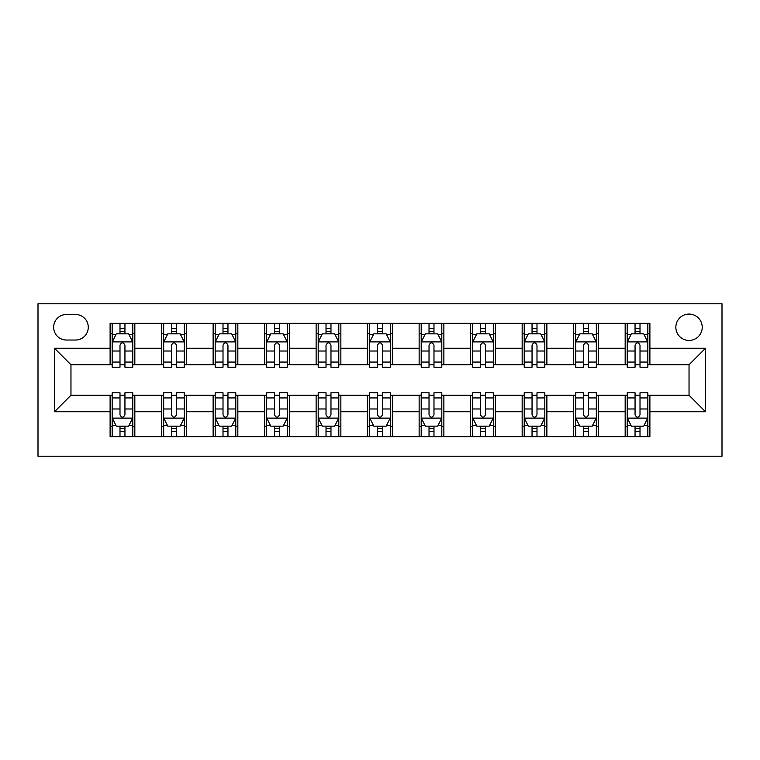 <?xml version="1.0" encoding="UTF-8"?>
<svg xmlns="http://www.w3.org/2000/svg" width="760" height="760" viewBox="0 0 760 760"><rect width="100%" height="100%" fill="white"/><g stroke="black" fill="none" stroke-linecap="round" stroke-linejoin="round"><path stroke-width="1.14" d="M689.035 314.07A13.186 13.186 0 0 0 675.849 327.256A13.186 13.186 0 0 0 689.035 340.442A13.186 13.186 0 0 0 702.221 327.256A13.186 13.186 0 0 0 689.035 314.07M38 456.228L722 456.228L722 303.772L38 303.772L38 456.228M66.434 340.034L75.496 340.034A12.777 12.777 0 0 0 88.274 327.256A12.777 12.777 0 0 0 75.496 314.488L66.434 314.488A12.777 12.777 0 0 0 53.656 327.256A12.777 12.777 0 0 0 66.434 340.034M110.105 411.73L54.483 411.73L54.483 348.27L110.105 348.27L110.105 364.752L70.965 364.752L70.965 395.248L110.105 395.248L110.105 436.658L649.895 436.658L649.895 395.248L689.035 395.248L689.035 364.752L649.895 364.752L649.895 348.27L705.517 348.27L705.517 411.73L649.895 411.73M649.895 348.27L649.895 323.342L110.105 323.342L110.105 348.27M625.167 323.342L625.167 364.752L627.228 364.752M635.056 364.752L640.005 364.752M647.833 364.752L649.895 364.752M625.167 364.752L596.325 364.752M573.667 323.342L573.667 364.752L575.719 364.752M583.556 364.752L588.496 364.752M573.667 364.752L544.815 364.752M522.158 323.342L522.158 364.752L524.219 364.752M532.047 364.752L536.987 364.752M522.158 364.752L493.316 364.752M470.649 323.342L470.649 364.752L472.71 364.752M480.538 364.752L485.488 364.752M470.649 364.752L441.807 364.752M419.14 323.342L419.14 364.752L421.202 364.752M429.029 364.752L433.979 364.752M419.14 364.752L390.298 364.752M367.64 323.342L367.64 364.752L369.702 364.752M377.53 364.752L382.47 364.752M367.64 364.752L338.798 364.752M316.131 323.342L316.131 364.752L318.193 364.752M326.021 364.752L330.97 364.752M316.131 364.752L287.29 364.752M264.623 323.342L264.623 364.752L266.684 364.752M274.512 364.752L279.462 364.752M264.623 364.752L235.78 364.752M213.123 323.342L213.123 364.752L215.184 364.752M223.012 364.752L227.952 364.752M213.123 364.752L184.281 364.752M161.614 323.342L161.614 364.752L163.675 364.752M171.504 364.752L176.443 364.752M161.614 364.752L132.772 364.752M110.105 364.752L112.166 364.752M119.995 364.752L124.944 364.752M110.105 395.248L112.166 395.248M119.995 395.248L124.944 395.248M132.772 395.248L134.833 395.248L134.833 436.658M163.675 395.248L134.833 395.248M171.504 395.248L176.443 395.248M184.281 395.248L186.333 395.248L186.333 436.658M215.184 395.248L186.333 395.248M223.012 395.248L227.952 395.248M235.78 395.248L237.842 395.248L237.842 436.658M266.684 395.248L237.842 395.248M274.512 395.248L279.462 395.248M287.29 395.248L289.351 395.248L289.351 436.658M318.193 395.248L289.351 395.248M326.021 395.248L330.97 395.248M338.798 395.248L340.86 395.248L340.86 436.658M369.702 395.248L340.86 395.248M377.53 395.248L382.47 395.248M390.298 395.248L392.359 395.248L392.359 436.658M421.202 395.248L392.359 395.248M429.029 395.248L433.979 395.248M441.807 395.248L443.868 395.248L443.868 436.658M472.71 395.248L443.868 395.248M480.538 395.248L485.488 395.248M493.316 395.248L495.377 395.248L495.377 436.658M524.219 395.248L495.377 395.248M532.047 395.248L536.987 395.248M544.815 395.248L546.877 395.248L546.877 436.658M575.719 395.248L546.877 395.248M583.556 395.248L588.496 395.248M596.325 395.248L598.386 395.248L598.386 436.658M627.228 395.248L598.386 395.248M635.056 395.248L640.005 395.248M647.833 395.248L649.895 395.248M134.833 323.342L134.833 364.752M110.105 333.64L112.166 333.64M119.995 333.64L124.944 333.64M132.772 333.64L134.833 333.64M110.105 426.36L112.166 426.36M119.995 426.36L124.944 426.36M132.772 426.36L134.833 426.36M161.614 395.248L161.614 436.658M186.333 323.342L186.333 364.752M161.614 333.64L163.675 333.64M171.504 333.64L176.443 333.64M184.281 333.64L186.333 333.64M161.614 426.36L163.675 426.36M171.504 426.36L176.443 426.36M184.281 426.36L186.333 426.36M213.123 395.248L213.123 436.658M213.123 426.36L215.184 426.36M223.012 426.36L227.952 426.36M235.78 426.36L237.842 426.36M237.842 323.342L237.842 364.752M213.123 333.64L215.184 333.64M223.012 333.64L227.952 333.64M235.78 333.64L237.842 333.64M264.623 395.248L264.623 436.658M264.623 426.36L266.684 426.36M274.512 426.36L279.462 426.36M287.29 426.36L289.351 426.36M289.351 323.342L289.351 364.752M264.623 333.64L266.684 333.64M274.512 333.64L279.462 333.64M287.29 333.64L289.351 333.64M316.131 395.248L316.131 436.658M316.131 426.36L318.193 426.36M326.021 426.36L330.97 426.36M338.798 426.36L340.86 426.36M340.86 323.342L340.86 364.752M316.131 333.64L318.193 333.64M326.021 333.64L330.97 333.64M338.798 333.64L340.86 333.64M367.64 395.248L367.64 436.658M367.64 426.36L369.702 426.36M377.53 426.36L382.47 426.36M390.298 426.36L392.359 426.36M392.359 323.342L392.359 364.752M367.64 333.64L369.702 333.64M377.53 333.64L382.47 333.64M390.298 333.64L392.359 333.64M419.14 395.248L419.14 436.658M419.14 426.36L421.202 426.36M429.029 426.36L433.979 426.36M441.807 426.36L443.868 426.36M443.868 323.342L443.868 364.752M419.14 333.64L421.202 333.64M429.029 333.64L433.979 333.64M441.807 333.64L443.868 333.64M470.649 395.248L470.649 436.658M470.649 426.36L472.71 426.36M480.538 426.36L485.488 426.36M493.316 426.36L495.377 426.36M495.377 323.342L495.377 364.752M470.649 333.64L472.71 333.64M480.538 333.64L485.488 333.64M493.316 333.64L495.377 333.64M522.158 395.248L522.158 436.658M522.158 426.36L524.219 426.36M532.047 426.36L536.987 426.36M544.815 426.36L546.877 426.36M546.877 323.342L546.877 364.752M522.158 333.64L524.219 333.64M532.047 333.64L536.987 333.64M544.815 333.64L546.877 333.64M573.667 395.248L573.667 436.658M573.667 426.36L575.719 426.36M583.556 426.36L588.496 426.36M596.325 426.36L598.386 426.36M598.386 323.342L598.386 364.752M573.667 333.64L575.719 333.64M583.556 333.64L588.496 333.64M596.325 333.64L598.386 333.64M625.167 395.248L625.167 436.658M625.167 426.36L627.228 426.36M635.056 426.36L640.005 426.36M647.833 426.36L649.895 426.36M625.167 333.64L627.228 333.64M635.056 333.64L640.005 333.64M647.833 333.64L649.895 333.64M70.965 364.752L54.483 348.27M70.965 395.248L54.483 411.73M705.517 348.27L689.035 364.752M705.517 411.73L689.035 395.248M124.944 328.7L119.995 328.7M132.772 362.064L124.944 362.064L124.944 367.222L132.772 367.222L132.772 342.095L128.649 333.849L116.289 333.849L112.166 342.095L112.166 367.222L119.995 367.222L119.995 362.064L112.166 362.064M112.166 342.095L112.166 323.342M132.772 342.095L132.772 323.342M119.995 333.849L119.995 323.342M124.944 323.342L124.944 333.849M124.944 362.064L124.944 345.183C123.3 342.01 121.648 342.01 119.995 345.183L119.995 362.064M119.995 431.3L124.944 431.3M112.166 397.936L119.995 397.936L119.995 392.777L112.166 392.777L112.166 417.905L116.289 426.151L128.649 426.151L132.772 417.905L132.772 392.777L124.944 392.777L124.944 397.936L132.772 397.936M132.772 417.905L132.772 436.658M112.166 417.905L112.166 436.658M124.944 426.151L124.944 436.658M119.995 436.658L119.995 426.151M119.995 397.936L119.995 414.817C121.648 417.99 123.291 417.99 124.944 414.817L124.944 397.936M176.443 328.7L171.504 328.7M184.281 362.064L176.443 362.064L176.443 367.222L184.281 367.222L184.281 342.095L180.158 333.849L167.798 333.849L163.675 342.095L163.675 367.222L171.504 367.222L171.504 362.064L163.675 362.064M163.675 342.095L163.675 323.342M184.281 342.095L184.281 323.342M171.504 333.849L171.504 323.342M176.443 323.342L176.443 333.849M176.443 362.064L176.443 345.183C174.8 342.01 173.156 342.01 171.504 345.183L171.504 362.064M227.952 328.7L223.012 328.7M235.78 362.064L227.952 362.064L227.952 367.222L235.78 367.222L235.78 342.095L231.667 333.849L219.298 333.849L215.184 342.095L215.184 367.222L223.012 367.222L223.012 362.064L215.184 362.064M215.184 342.095L215.184 323.342M235.78 342.095L235.78 323.342M223.012 333.849L223.012 323.342M227.952 323.342L227.952 333.849M227.952 362.064L227.952 345.183C226.309 342.01 224.656 342.01 223.012 345.183L223.012 362.064M279.462 328.7L274.512 328.7M287.29 362.064L279.462 362.064L279.462 367.222L287.29 367.222L287.29 342.095L283.166 333.849L270.807 333.849L266.684 342.095L266.684 367.222L274.512 367.222L274.512 362.064L266.684 362.064M266.684 342.095L266.684 323.342M287.29 342.095L287.29 323.342M274.512 333.849L274.512 323.342M279.462 323.342L279.462 333.849M279.462 362.064L279.462 345.183C277.818 342.01 276.165 342.01 274.512 345.183L274.512 362.064M171.504 431.3L176.443 431.3M163.675 397.936L171.504 397.936L171.504 392.777L163.675 392.777L163.675 417.905L167.798 426.151L180.158 426.151L184.281 417.905L184.281 392.777L176.443 392.777L176.443 397.936L184.281 397.936M184.281 417.905L184.281 436.658M163.675 417.905L163.675 436.658M176.443 426.151L176.443 436.658M171.504 436.658L171.504 426.151M171.504 397.936L171.504 414.817C173.147 417.99 174.8 417.99 176.443 414.817L176.443 397.936M223.012 431.3L227.952 431.3M215.184 397.936L223.012 397.936L223.012 392.777L215.184 392.777L215.184 417.905L219.298 426.151L231.667 426.151L235.78 417.905L235.78 392.777L227.952 392.777L227.952 397.936L235.78 397.936M235.78 417.905L235.78 436.658M215.184 417.905L215.184 436.658M227.952 426.151L227.952 436.658M223.012 436.658L223.012 426.151M223.012 397.936L223.012 414.817C224.656 417.99 226.299 417.99 227.952 414.817L227.952 397.936M274.512 431.3L279.462 431.3M266.684 397.936L274.512 397.936L274.512 392.777L266.684 392.777L266.684 417.905L270.807 426.151L283.166 426.151L287.29 417.905L287.29 392.777L279.462 392.777L279.462 397.936L287.29 397.936M287.29 417.905L287.29 436.658M266.684 417.905L266.684 436.658M279.462 426.151L279.462 436.658M274.512 436.658L274.512 426.151M274.512 397.936L274.512 414.817C276.165 417.99 277.808 417.99 279.462 414.817L279.462 397.936M330.97 328.7L326.021 328.7M338.798 362.064L330.97 362.064L330.97 367.222L338.798 367.222L338.798 342.095L334.675 333.849L322.316 333.849L318.193 342.095L318.193 367.222L326.021 367.222L326.021 362.064L318.193 362.064M318.193 342.095L318.193 323.342M338.798 342.095L338.798 323.342M326.021 333.849L326.021 323.342M330.97 323.342L330.97 333.849M330.97 362.064L330.97 345.183C329.317 342.01 327.674 342.01 326.021 345.183L326.021 362.064M326.021 431.3L330.97 431.3M318.193 397.936L326.021 397.936L326.021 392.777L318.193 392.777L318.193 417.905L322.316 426.151L334.675 426.151L338.798 417.905L338.798 392.777L330.97 392.777L330.97 397.936L338.798 397.936M338.798 417.905L338.798 436.658M318.193 417.905L318.193 436.658M330.97 426.151L330.97 436.658M326.021 436.658L326.021 426.151M326.021 397.936L326.021 414.817C327.665 417.99 329.317 417.99 330.97 414.817L330.97 397.936M382.47 328.7L377.53 328.7M390.298 362.064L382.47 362.064L382.47 367.222L390.298 367.222L390.298 342.095L386.184 333.849L373.815 333.849L369.702 342.095L369.702 367.222L377.53 367.222L377.53 362.064L369.702 362.064M369.702 342.095L369.702 323.342M390.298 342.095L390.298 323.342M377.53 333.849L377.53 323.342M382.47 323.342L382.47 333.849M382.47 362.064L382.47 345.183C380.827 342.01 379.173 342.01 377.53 345.183L377.53 362.064M433.979 328.7L429.029 328.7M441.807 362.064L433.979 362.064L433.979 367.222L441.807 367.222L441.807 342.095L437.684 333.849L425.324 333.849L421.202 342.095L421.202 367.222L429.029 367.222L429.029 362.064L421.202 362.064M421.202 342.095L421.202 323.342M441.807 342.095L441.807 323.342M429.029 333.849L429.029 323.342M433.979 323.342L433.979 333.849M433.979 362.064L433.979 345.183C432.335 342.01 430.683 342.01 429.029 345.183L429.029 362.064M485.488 328.7L480.538 328.7M493.316 362.064L485.488 362.064L485.488 367.222L493.316 367.222L493.316 342.095L489.193 333.849L476.833 333.849L472.71 342.095L472.71 367.222L480.538 367.222L480.538 362.064L472.71 362.064M472.71 342.095L472.71 323.342M493.316 342.095L493.316 323.342M480.538 333.849L480.538 323.342M485.488 323.342L485.488 333.849M485.488 362.064L485.488 345.183C483.835 342.01 482.191 342.01 480.538 345.183L480.538 362.064M536.987 328.7L532.047 328.7M544.815 362.064L536.987 362.064L536.987 367.222L544.815 367.222L544.815 342.095L540.702 333.849L528.333 333.849L524.219 342.095L524.219 367.222L532.047 367.222L532.047 362.064L524.219 362.064M524.219 342.095L524.219 323.342M544.815 342.095L544.815 323.342M532.047 333.849L532.047 323.342M536.987 323.342L536.987 333.849M536.987 362.064L536.987 345.183C535.344 342.01 533.7 342.01 532.047 345.183L532.047 362.064M588.496 328.7L583.556 328.7M596.325 362.064L588.496 362.064L588.496 367.222L596.325 367.222L596.325 342.095L592.202 333.849L579.842 333.849L575.719 342.095L575.719 367.222L583.556 367.222L583.556 362.064L575.719 362.064M575.719 342.095L575.719 323.342M596.325 342.095L596.325 323.342M583.556 333.849L583.556 323.342M588.496 323.342L588.496 333.849M588.496 362.064L588.496 345.183C586.853 342.01 585.2 342.01 583.556 345.183L583.556 362.064M377.53 431.3L382.47 431.3M369.702 397.936L377.53 397.936L377.53 392.777L369.702 392.777L369.702 417.905L373.815 426.151L386.184 426.151L390.298 417.905L390.298 392.777L382.47 392.777L382.47 397.936L390.298 397.936M390.298 417.905L390.298 436.658M369.702 417.905L369.702 436.658M382.47 426.151L382.47 436.658M377.53 436.658L377.53 426.151M377.53 397.936L377.53 414.817C379.173 417.99 380.827 417.99 382.47 414.817L382.47 397.936M429.029 431.3L433.979 431.3M421.202 397.936L429.029 397.936L429.029 392.777L421.202 392.777L421.202 417.905L425.324 426.151L437.684 426.151L441.807 417.905L441.807 392.777L433.979 392.777L433.979 397.936L441.807 397.936M441.807 417.905L441.807 436.658M421.202 417.905L421.202 436.658M433.979 426.151L433.979 436.658M429.029 436.658L429.029 426.151M429.029 397.936L429.029 414.817C430.683 417.99 432.326 417.99 433.979 414.817L433.979 397.936M480.538 431.3L485.488 431.3M472.71 397.936L480.538 397.936L480.538 392.777L472.71 392.777L472.71 417.905L476.833 426.151L489.193 426.151L493.316 417.905L493.316 392.777L485.488 392.777L485.488 397.936L493.316 397.936M493.316 417.905L493.316 436.658M472.71 417.905L472.71 436.658M485.488 426.151L485.488 436.658M480.538 436.658L480.538 426.151M480.538 397.936L480.538 414.817C482.182 417.99 483.835 417.99 485.488 414.817L485.488 397.936M532.047 431.3L536.987 431.3M524.219 397.936L532.047 397.936L532.047 392.777L524.219 392.777L524.219 417.905L528.333 426.151L540.702 426.151L544.815 417.905L544.815 392.777L536.987 392.777L536.987 397.936L544.815 397.936M544.815 417.905L544.815 436.658M524.219 417.905L524.219 436.658M536.987 426.151L536.987 436.658M532.047 436.658L532.047 426.151M532.047 397.936L532.047 414.817C533.691 417.99 535.344 417.99 536.987 414.817L536.987 397.936M583.556 431.3L588.496 431.3M575.719 397.936L583.556 397.936L583.556 392.777L575.719 392.777L575.719 417.905L579.842 426.151L592.202 426.151L596.325 417.905L596.325 392.777L588.496 392.777L588.496 397.936L596.325 397.936M596.325 417.905L596.325 436.658M575.719 417.905L575.719 436.658M588.496 426.151L588.496 436.658M583.556 436.658L583.556 426.151M583.556 397.936L583.556 414.817C585.2 417.99 586.843 417.99 588.496 414.817L588.496 397.936M640.005 328.7L635.056 328.7M647.833 362.064L640.005 362.064L640.005 367.222L647.833 367.222L647.833 342.095L643.711 333.849L631.351 333.849L627.228 342.095L627.228 367.222L635.056 367.222L635.056 362.064L627.228 362.064M627.228 342.095L627.228 323.342M647.833 342.095L647.833 323.342M635.056 333.849L635.056 323.342M640.005 323.342L640.005 333.849M640.005 362.064L640.005 345.183C638.352 342.01 636.709 342.01 635.056 345.183L635.056 362.064M635.056 431.3L640.005 431.3M627.228 397.936L635.056 397.936L635.056 392.777L627.228 392.777L627.228 417.905L631.351 426.151L643.711 426.151L647.833 417.905L647.833 392.777L640.005 392.777L640.005 397.936L647.833 397.936M647.833 417.905L647.833 436.658M627.228 417.905L627.228 436.658M640.005 426.151L640.005 436.658M635.056 436.658L635.056 426.151M635.056 397.936L635.056 414.817C636.7 417.99 638.352 417.99 640.005 414.817L640.005 397.936M161.614 411.73L134.833 411.73M161.614 348.27L134.833 348.27M213.123 348.27L186.333 348.27M213.123 411.73L186.333 411.73M264.623 348.27L237.842 348.27M264.623 411.73L237.842 411.73M316.131 348.27L289.351 348.27M316.131 411.73L289.351 411.73M367.64 348.27L340.86 348.27M367.64 411.73L340.86 411.73M419.14 348.27L392.359 348.27M419.14 411.73L392.359 411.73M470.649 348.27L443.868 348.27M470.649 411.73L443.868 411.73M522.158 348.27L495.377 348.27M522.158 411.73L495.377 411.73M573.667 348.27L546.877 348.27M573.667 411.73L546.877 411.73M625.167 348.27L598.386 348.27M625.167 411.73L598.386 411.73M132.667 341.886L112.271 341.886M112.166 334.343L116.043 334.343M128.896 334.343L132.772 334.343M119.995 351.015L112.166 351.015M132.772 351.015L124.944 351.015M124.944 331.322L119.995 331.322M112.271 418.114L132.667 418.114M132.772 425.657L128.896 425.657M116.043 425.657L112.166 425.657M124.944 408.984L132.772 408.984M112.166 408.984L119.995 408.984M119.995 428.678L124.944 428.678M184.177 341.886L163.78 341.886M163.675 334.343L167.552 334.343M180.405 334.343L184.281 334.343M171.504 351.015L163.675 351.015M184.281 351.015L176.443 351.015M176.443 331.322L171.504 331.322M235.676 341.886L215.28 341.886M215.184 334.343L219.051 334.343M231.914 334.343L235.78 334.343M223.012 351.015L215.184 351.015M235.78 351.015L227.952 351.015M227.952 331.322L223.012 331.322M287.185 341.886L266.788 341.886M266.684 334.343L270.56 334.343M283.413 334.343L287.29 334.343M274.512 351.015L266.684 351.015M287.29 351.015L279.462 351.015M279.462 331.322L274.512 331.322M163.78 418.114L184.177 418.114M184.281 425.657L180.405 425.657M167.552 425.657L163.675 425.657M176.443 408.984L184.281 408.984M163.675 408.984L171.504 408.984M171.504 428.678L176.443 428.678M215.28 418.114L235.676 418.114M235.78 425.657L231.914 425.657M219.051 425.657L215.184 425.657M227.952 408.984L235.78 408.984M215.184 408.984L223.012 408.984M223.012 428.678L227.952 428.678M266.788 418.114L287.185 418.114M287.29 425.657L283.413 425.657M270.56 425.657L266.684 425.657M279.462 408.984L287.29 408.984M266.684 408.984L274.512 408.984M274.512 428.678L279.462 428.678M338.694 341.886L318.298 341.886M318.193 334.343L322.069 334.343M334.923 334.343L338.798 334.343M326.021 351.015L318.193 351.015M338.798 351.015L330.97 351.015M330.97 331.322L326.021 331.322M318.298 418.114L338.694 418.114M338.798 425.657L334.923 425.657M322.069 425.657L318.193 425.657M330.97 408.984L338.798 408.984M318.193 408.984L326.021 408.984M326.021 428.678L330.97 428.678M390.193 341.886L369.806 341.886M369.702 334.343L373.568 334.343M386.431 334.343L390.298 334.343M377.53 351.015L369.702 351.015M390.298 351.015L382.47 351.015M382.47 331.322L377.53 331.322M441.702 341.886L421.306 341.886M421.202 334.343L425.077 334.343M437.931 334.343L441.807 334.343M429.029 351.015L421.202 351.015M441.807 351.015L433.979 351.015M433.979 331.322L429.029 331.322M493.211 341.886L472.815 341.886M472.71 334.343L476.587 334.343M489.44 334.343L493.316 334.343M480.538 351.015L472.71 351.015M493.316 351.015L485.488 351.015M485.488 331.322L480.538 331.322M544.721 341.886L524.324 341.886M524.219 334.343L528.086 334.343M540.949 334.343L544.815 334.343M532.047 351.015L524.219 351.015M544.815 351.015L536.987 351.015M536.987 331.322L532.047 331.322M596.22 341.886L575.823 341.886M575.719 334.343L579.595 334.343M592.448 334.343L596.325 334.343M583.556 351.015L575.719 351.015M596.325 351.015L588.496 351.015M588.496 331.322L583.556 331.322M369.806 418.114L390.193 418.114M390.298 425.657L386.431 425.657M373.568 425.657L369.702 425.657M382.47 408.984L390.298 408.984M369.702 408.984L377.53 408.984M377.53 428.678L382.47 428.678M421.306 418.114L441.702 418.114M441.807 425.657L437.931 425.657M425.077 425.657L421.202 425.657M433.979 408.984L441.807 408.984M421.202 408.984L429.029 408.984M429.029 428.678L433.979 428.678M472.815 418.114L493.211 418.114M493.316 425.657L489.44 425.657M476.587 425.657L472.71 425.657M485.488 408.984L493.316 408.984M472.71 408.984L480.538 408.984M480.538 428.678L485.488 428.678M524.324 418.114L544.721 418.114M544.815 425.657L540.949 425.657M528.086 425.657L524.219 425.657M536.987 408.984L544.815 408.984M524.219 408.984L532.047 408.984M532.047 428.678L536.987 428.678M575.823 418.114L596.22 418.114M596.325 425.657L592.448 425.657M579.595 425.657L575.719 425.657M588.496 408.984L596.325 408.984M575.719 408.984L583.556 408.984M583.556 428.678L588.496 428.678M647.729 341.886L627.332 341.886M627.228 334.343L631.104 334.343M643.957 334.343L647.833 334.343M635.056 351.015L627.228 351.015M647.833 351.015L640.005 351.015M640.005 331.322L635.056 331.322M627.332 418.114L647.729 418.114M647.833 425.657L643.957 425.657M631.104 425.657L627.228 425.657M640.005 408.984L647.833 408.984M627.228 408.984L635.056 408.984M635.056 428.678L640.005 428.678"/></g></svg>
